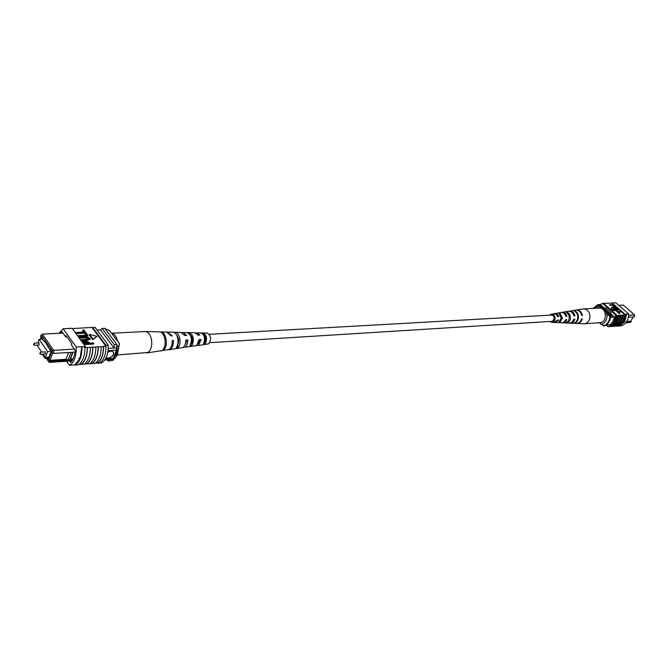 <?xml version="1.0" encoding="UTF-8"?>
<svg xmlns="http://www.w3.org/2000/svg" width="668" height="668" viewBox="0 0 668 668"><rect width="100%" height="100%" fill="white"/><g stroke="black" fill="none" stroke-linecap="round" stroke-linejoin="round"><path stroke-width="1" d="M209.284 334.309L551.676 315.079C554.073 315.663 554.816 317.342 553.897 320.114L552.044 321.341L209.777 342.676M205.477 341.315L205.176 336.171M45.048 353.731L45.282 351.827L40.514 352.119L40.28 354.032M38.828 344.771L39.07 342.876L34.31 343.135L34.076 345.039M43.078 354.107L45.416 357.489L47.562 351.577L39.061 339.369L37.784 342.943M37.007 345.122L41.65 352.053M39.061 339.369L42.51 339.185L41.792 337.24L41.065 339.26M45.416 357.489L48.889 357.263L47.403 357.363L47.186 357.973L48.664 357.881M47.562 351.577L51.044 351.36M113.335 351.927C114.061 354.908 112.324 356.979 108.132 358.148L106.128 357.672L108.141 358.165C112.349 356.996 114.078 354.917 113.343 351.936L110.938 351.042L107.815 352.211M68.161 360.085L69.823 359.969L72.712 352.27L71.05 352.37L68.111 360.11L50.718 361.288L49.29 362.407L71.969 360.854M62.909 333.098L42.326 334.134L53.707 350.358L74.373 349.097M45.758 357.464L48.472 361.396L49.399 360.67L48.797 359.801L51.67 351.919L52.279 352.787L52.338 350.809L53.707 350.358L53.607 353.414L71.05 352.37M72.712 352.27L75.033 352.069M72.612 359.801L69.823 359.969M52.338 350.809L41.441 335.244L40.531 335.987L42.326 334.134L41.441 335.244M40.247 339.302L41.124 336.839L40.531 335.987M41.316 351.56L41.124 352.086M42.184 354.165L44.213 357.096L44.531 356.211M42.51 339.194L44.389 341.882L44.614 341.264L50.083 350.024L50.3 349.406L51.261 350.767L48.129 359.342L47.186 357.973M104.801 359.985L112.09 359.476L113.159 358.399L116.432 350.115L116.908 344.571L104.726 328.314L102.104 328.439L100.509 329.9L114.044 348.045L116.666 347.886M105.477 358.925L113.159 358.399M108.057 350.65L116.432 350.115M108.258 348.404L114.044 348.045L114.278 344.721L116.908 344.571M97.069 330.067L100.509 329.9M46.326 358.282L45.199 358.357L45.516 357.48M106.98 359.827L107.865 361.029L109.468 359.66M107.865 361.029L110.487 360.845L112.09 359.476M114.278 344.721L102.104 328.439M44.389 341.882L45.023 341.849M50.083 350.024L50.71 349.982M49.399 360.67L50.718 361.288M68.111 360.11L66.074 359.25L50.058 360.328L48.797 359.801M52.73 353.005L50.058 360.328M66.074 359.25L68.604 352.47M53.607 353.414L52.279 352.787M73.138 358.774L70.507 358.95L69.823 359.994M70.507 358.95L73.046 352.195M44.213 357.096L45.199 358.357M48.472 361.396L49.29 362.407M118.562 346.158L116.983 346.258C116.75 353.23 114.879 357.956 111.381 360.444L112.95 360.336L116.015 356.979L119.413 343.661L109.736 330.794L104.976 328.648M119.413 343.661L117.401 354.558L116.015 356.979M80.135 358.365L78.782 358.85L79.667 357.797L80.135 358.365L74.9 364.87L69.397 365.262C74.056 362.599 76.336 356.528 76.244 347.043L81.772 346.709L80.135 358.365M78.966 364.377L83.993 364.244C88.151 361.471 90.297 355.852 90.439 347.385L92.727 347.026C92.627 355.526 90.472 361.137 86.272 363.86L89.395 363.851C93.562 361.087 95.716 355.493 95.866 347.059L98.138 346.7C98.029 355.167 95.866 360.762 91.658 363.476L94.756 363.467C98.931 360.712 101.093 355.134 101.244 346.734L103.498 346.375C103.39 354.817 101.227 360.386 97.01 363.091L99.549 363.125C103.74 360.378 105.903 354.817 106.053 346.441L103.498 346.375M84.794 346.533L81.93 346.909C81.98 356.32 79.684 362.382 75.041 365.095L78.056 364.878C82.698 362.173 84.995 356.119 84.953 346.725L85.337 346.5L85.37 347.469L87.283 347.352C87.182 355.885 85.036 361.513 80.853 364.244M89.813 363.601L91.658 363.476M84.41 363.993L86.272 363.86M95.182 363.217L97.01 363.091M82.774 330.042L83.876 329.992L85.738 332.53L85.512 333.132L76.027 333.616L75.651 333.098L75.876 332.497L84.268 332.071L82.774 330.042L82.548 330.643L83.617 332.105M85.07 333.182L86.18 333.123L88.051 335.67L87.817 336.28L78.323 336.781L77.947 336.263L78.181 335.653L86.573 335.219L85.07 333.182L84.844 333.783L85.921 335.252M84.811 337.858L79.317 338.15L79.175 337.031L84.652 336.739L89.946 338.091L90.188 339.002L86.974 339.912L81.488 340.212L81.254 340.822L81.112 339.695L86.598 339.394L89.019 338.76L88.869 338.192L88.644 338.793L84.811 337.858L85.036 337.248L79.55 337.54L79.317 338.15M89.996 339.269L86.74 340.513L81.254 340.822M93.762 343.469L84.252 344.02L82.732 341.665L84.752 340.747L88.802 342.116L89.57 343.168L93.386 342.951L93.762 343.469L93.528 344.07L84.018 344.621L82.632 341.933M89.312 334.96L92.752 339.645L97.06 336.388L89.545 334.359L89.312 334.96M86.422 364.068C90.589 361.296 92.743 355.685 92.885 347.235L95.866 347.059M91.808 363.684C95.983 360.92 98.146 355.326 98.288 346.909L98.138 346.7M98.288 346.909L101.244 346.734M99.599 363.1L101.294 362.983C106.02 360.361 108.341 354.416 108.266 345.131L105.87 345.272L106.053 346.441M105.903 346.233L91.984 327.437L72.328 328.572M81.003 364.452C85.153 361.68 87.299 356.044 87.441 347.569L87.283 347.352M87.441 347.569L90.439 347.385M81.93 346.909L84.953 346.725M76.244 347.043L63.109 328.781L58.926 333.299M63.109 328.781L72.169 328.347L85.337 346.5M68.011 328.547L68.612 328.522M71.618 328.38L68.47 328.297M92.134 327.637L94.998 327.278L108.266 345.131M66.549 361.221L69.397 365.262M105.87 345.272L92.618 327.387M69.656 361.012L70.666 362.44C73.171 359.81 74.699 355.76 75.233 350.291L71.409 344.955L71.868 343.736L66.057 335.645L65.606 336.864L66.883 336.797M65.606 336.864L61.857 331.637L60.604 333.215M88.46 343.235L87.667 342.15L85.187 341.264L83.934 341.707L84.995 343.435L88.46 343.235M82.732 341.665L82.506 342.275M84.252 344.02L84.018 344.621M87.809 343.269L84.953 341.866L84.018 342.058M87.667 342.15L87.433 342.751M85.187 341.264L84.953 341.866M88.869 338.192L85.036 337.248M81.488 340.212L81.112 339.695M79.55 337.54L79.175 337.031M88.051 335.67L78.548 336.171L78.323 336.781M78.548 336.171L78.181 335.653M85.738 332.53L76.252 333.006L76.027 333.616M76.252 333.006L75.876 332.497M89.545 334.359L92.986 339.043L92.752 339.645M92.986 339.043L97.06 336.388M97.161 363.3C101.344 360.545 103.507 354.975 103.657 346.583M111.581 333.248L145.298 331.512C148.087 331.837 150.091 334.259 151.319 338.785C152.438 345.222 151.327 349.781 147.995 352.479L117.167 354.975M111.598 333.274C114.295 333.699 116.232 336.188 117.426 340.722L117.518 341.148M191.04 343.477L191.607 343.419C192.968 339.728 192.434 336.814 190.021 334.676M177.538 344.93L177.713 344.913C179.241 341.448 178.932 338.284 176.795 335.436M204.266 342.041L205.226 341.933C206.312 338.4 205.686 335.87 203.356 334.326L203.03 332.99L200.951 332.931C204.575 334.877 205.443 338.425 203.556 343.569L205.552 343.277C207.347 338.317 206.504 334.885 203.03 332.99M197.544 334.401L198.613 335.094M184.41 334.952L185.011 335.495M185.821 340.713L186.597 340.68L185.003 344.972M199.081 340.112L200.116 340.062L198.112 343.97M188.994 332.622L186.965 332.572C191.482 334.902 192.501 339.235 190.021 345.556L192.058 345.264C194.455 339.085 193.444 334.877 189.044 332.622L189.253 333.699M145.298 331.512L159.36 331.871C164.612 331.545 167.384 344.897 162.992 349.473L164.211 349.297C168.536 344.755 165.789 331.579 160.596 331.904L160.086 331.971M172.519 332.221L172.845 332.213C177.446 331.938 179.968 343.377 176.202 347.569L178.281 347.268C181.938 343.135 179.467 331.996 174.966 332.263L174.841 332.965M173.154 332.238L174.674 332.272M183.984 347.585L182.932 347.535C184.911 346.166 185.854 343.669 185.804 340.045L187.8 339.979C187.833 343.494 186.906 345.915 185.019 347.218L196.634 345.565L199.089 339.594L201.043 339.528L198.647 345.281L197.753 345.598L208.616 343.861C211.664 339.344 211.188 335.754 207.18 333.081L197.002 332.823L199.941 335.052L197.987 335.111L194.947 332.773L189.044 332.622M195.983 333.031L197.002 332.823M182.047 332.656L183.082 332.472L186.706 335.445L184.702 335.503L180.986 332.422L174.966 332.263M167.359 332.138L172.286 335.887L171.125 335.921L166.749 332.063L160.596 331.904M146.568 352.996L169.012 349.498C171.309 347.861 172.377 344.863 172.219 340.505L173.388 340.463C173.53 344.763 172.478 347.719 170.215 349.322L168.403 349.781M197.753 345.598L196.726 345.515M169.012 349.756L182.965 347.51M161.639 350.817L160.429 350.992M185.612 342.926L185.921 343.694M199.548 340.087L199.891 341.465M178.122 337.616L177.888 338.977M178.598 339.511L177.989 339.561M192.175 338.075L192.133 338.542M205.402 341.523L205.076 335.962M186.188 340.697L186.472 341.924M199.365 342.751L198.855 341.966M163.919 348.086L164.211 349.297M177.713 344.913L178.281 347.268M191.607 343.419L192.058 345.264M205.226 341.933L205.552 343.277M172.252 341.139L173.388 340.463M186.597 340.68L187.8 339.979M200.116 340.062L201.043 339.528M628.705 315.296L634.6 314.937L623.394 305.126L618.785 305.359M625.874 322.794L629.832 322.519L631.318 321.784L630.784 321.007M601.342 305.351L600.808 305.376M614.41 317.066L610.527 317.308M609.608 324.815L606.026 325.065M597.935 304.967L598.687 304.566L610.56 315.129L610.468 316.114M610.56 315.129L611.704 315.054L599.839 304.516L598.687 304.566M611.704 315.054L611.404 317.258M606.594 325.024L603.814 326.059L602.937 325.266M604.348 325.8L603.814 326.059M626.4 322.118L631.318 321.784M634.6 314.937L634.433 316.832L628.479 317.208M626.843 321.467L630.659 321.208L633.364 316.899M605.233 313.192L607.07 314.828L610.61 316.24C610.235 320.857 608.272 324.038 604.724 325.767L601.192 324.372C605.191 323.036 607.154 319.855 607.07 314.828M599.396 322.761L601.192 324.372M593.159 308.365L597.802 304.842L610.61 316.24M609.926 316.281C609.55 320.899 607.588 324.08 604.039 325.817M597.109 304.875L597.635 306.428L599.463 308.057M597.635 306.428L594.395 308.299M613.975 326.176L615.362 326.226L620.271 322.068L622.209 315.221L620.831 315.162L618.919 322.043L613.541 326.209M616.222 326.017L617.599 326.067L622.501 321.918L624.438 315.087L623.069 315.029L621.156 321.892L615.787 326.051M611.721 326.343L613.115 326.385L618.025 322.218L619.971 315.363L618.585 315.304L616.664 322.193L611.287 326.368M616.698 315.555L614.76 322.435L609.834 326.619L610.853 326.543L615.771 322.368L617.716 315.496L615.52 314.862C615.412 320.932 612.957 324.89 608.172 326.719L606.419 325.149M611.871 326.477L616.789 322.302L618.735 315.438M624.438 315.087L625.44 314.403L623.503 321.842L618.092 326.159L619.32 326.076L624.722 321.767L626.659 314.327L625.281 314.277C625.173 320.289 622.726 324.205 617.95 326.026L618.025 325.892M616.364 326.151L621.273 321.993L623.219 315.162M614.126 326.31L619.036 322.151L620.981 315.296M613.216 304.474L611.671 303.113L602.578 303.397L615.52 314.862M611.671 303.113L612.389 302.938M619.871 325.884L621.39 325.775C626.158 323.963 628.596 320.064 628.713 314.069L615.838 302.771L613.616 302.88M609.834 326.619L608.172 326.719M621.766 311.655L618.309 311.847L619.787 313.15L619.545 313.542L617.24 311.948L617.482 311.547L621.766 311.655L618.718 312.206M619.503 309.66L616.046 309.843L617.516 311.146L617.265 311.538L614.969 309.944L615.22 309.543L619.503 309.66L616.447 310.202M616.631 307.13L613.575 307.439L613.859 307.965L618.159 308.474L618.276 309.192L616.03 309.309L613.182 308.407L612.973 307.213L616.263 306.812L616.389 307.522L613.616 307.697M615.203 306.236L614.401 306.837L611.37 305.284L609.425 305.042L613.591 304.458L615.161 305.911L614.644 306.437L611.612 304.892L609.667 304.65M610.711 309.401L614.836 310.754L615.086 310.361L611.721 307.389L610.711 309.401L610.953 309L615.086 310.361M617.716 315.496L618.585 315.304M619.971 315.363L620.831 315.162M622.209 315.221L623.069 315.029M625.073 314.912L621.624 311.881M621.023 311.346L619.361 309.885M617.783 308.491L616.489 307.355M615.896 306.829L615.211 306.228M611.387 303.13L612.247 302.796M628.713 314.069L626.5 314.202M625.114 321.241L624.63 322.026M625.44 314.403L626.659 314.327M600.023 304.683L602.578 303.397M609.692 326.485C613.975 324.615 616.263 320.924 616.547 315.421M603.605 303.347L616.539 314.803M606.252 308.482L604.949 308.549L605.433 307.764L611.153 312.841L610.669 313.634L614.426 316.966C613.758 320.481 612.13 323.12 609.525 324.873L609.466 324.823M601.075 305.368L604.949 308.549M625.056 314.294L612.164 302.946M612.072 304.867L614.618 305.986L613.5 304.8L612.072 304.867M613.5 304.8L612.481 305.234M614.284 306.119L613.257 305.192M618.518 308.8L613.182 308.407M613.424 308.015L612.973 307.213M617.516 311.146L616.806 311.564M617.057 311.171L615.22 309.543M619.787 313.15L619.086 313.568M619.328 313.175L617.482 311.547M611.721 307.389L610.953 309M583.523 323.755L584.316 323.763C587.648 323.22 589.535 320.907 589.969 316.849C589.769 312.282 587.815 309.626 584.099 308.875L575.816 310.094M584.316 323.763L599.914 322.727C607.304 322.627 607.103 308.257 599.705 308.065L583.431 308.866M561.629 312.457L562.172 312.323C564.527 312.173 566.122 313.467 566.965 316.206L565.562 315.63M557.546 316.523L556.669 314.92M560.41 314.979L561.546 318.077L560.736 320.415M551.175 321.4L551.935 321.533L554.524 318.452C554.373 316.164 553.38 314.987 551.543 314.904L550.799 315.129M566.965 316.206L565.754 316.265C564.919 313.609 563.366 312.357 561.087 312.507L554.265 313.676M581.719 315.446L582.404 315.505C581.444 311.689 579.348 309.868 576.125 310.036M582.404 315.505L581.736 315.53C580.784 311.764 578.705 309.969 575.515 310.136L568.894 311.263M573.77 315.739L574.989 315.839C574.088 312.541 572.234 310.971 569.428 311.138M574.989 315.839L573.804 315.897C572.91 312.682 571.09 311.154 568.351 311.313L562.172 312.323M557.914 316.507L558.807 316.582L557.538 314.436L554.816 313.534M558.807 316.582L557.58 316.64L556.611 314.853L555.083 313.826L551.334 314.102C553.688 314.11 554.974 315.58 555.183 318.511C554.908 320.932 553.789 322.21 551.818 322.352L549.873 321.483M549.505 315.204L551.334 314.102M561.279 318.219L559.024 313.618L560.135 313.426L562.481 318.16L559.801 322.444L558.698 322.385L561.279 318.219M569.353 317.834L568.627 314.544L566.481 312.357L567.583 312.173L569.796 314.403L570.547 317.776C570.322 320.381 569.203 322.059 567.182 322.819L566.088 322.769L568.385 320.974L569.353 317.834M577.82 317.425C577.787 314.369 576.609 312.24 574.296 311.046L574.914 310.937C577.261 312.148 578.455 314.302 578.496 317.392C578.221 320.465 576.868 322.394 574.447 323.187L573.829 323.153C576.217 322.36 577.553 320.456 577.82 317.425M576.609 323.446L576.918 323.471C579.557 323.395 581.335 321.867 582.271 318.87L581.603 318.903C580.676 321.859 578.905 323.37 576.3 323.437L570.138 323.17C572.418 323.112 573.996 321.801 574.864 319.237L573.67 319.296C572.818 321.792 571.282 323.07 569.053 323.12L562.798 322.836L565.237 322.018L566.831 319.621L565.629 319.68L564.351 321.751L562.406 322.744L555.35 322.51L558.682 320.022L557.454 320.081L554.231 322.46L551.818 322.352M569.595 323.103L570.138 323.17M562.247 322.769L562.798 322.836M554.782 322.427L555.35 322.51M557.02 320.916L557.713 320.064M574.914 310.937L574.897 311.363M567.583 312.173L567.541 313.1M567.199 322.21L567.182 322.819M560.135 313.426L560.093 314.544M559.834 321.65L559.801 322.444M39.93 353.021L39.771 353.447L39.93 353.021M33.717 344.028L33.567 344.454L33.717 344.028M83.133 342.475L82.899 343.085M86.974 339.912L86.74 340.513M40.514 352.119L39.804 353.848L40.648 354.265L45.416 353.965M34.31 343.135L33.6 344.855L34.435 345.264L39.187 344.997M82.531 342.108L82.765 341.498M89.963 339.603L90.188 339.002M186.965 332.572L183.082 332.472M172.845 332.213L167.969 332.088M576.918 323.471L583.749 323.771"/></g></svg>
